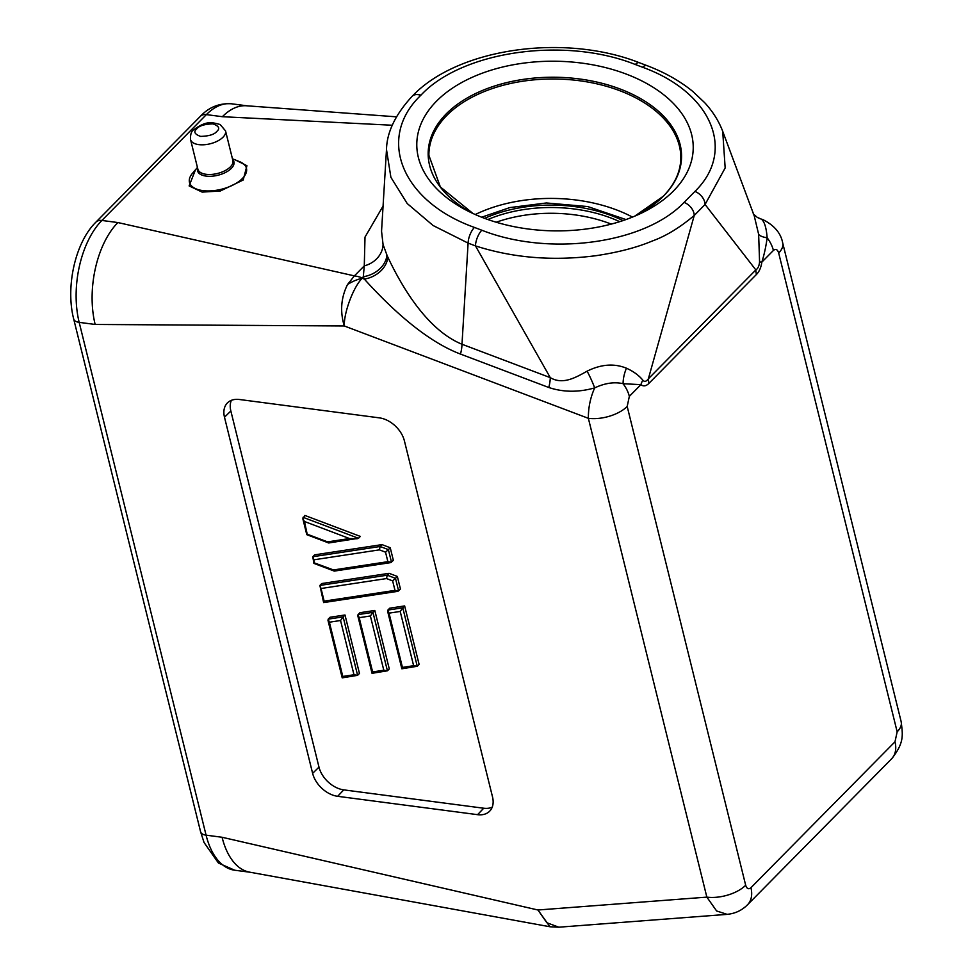 <?xml version="1.0" encoding="UTF-8"?>
<svg xmlns="http://www.w3.org/2000/svg" width="976" height="976" viewBox="0 0 976 976"><rect width="100%" height="100%" fill="white"/><g stroke="black" fill="none" stroke-linecap="round" stroke-linejoin="round"><path stroke-width="1.46" d="M475.263 214.525A123.366 75.713 -179.1 0 1 632.472 217.087M436.492 101.199A138.226 84.827 -179.1 0 1 626.116 74.03A138.226 84.827 -179.1 0 1 673.525 190.893A138.226 84.827 -179.1 0 1 638.475 214.513A138.226 84.827 -179.1 0 1 469.346 211.755A138.226 84.827 -179.1 0 1 436.492 101.199M347.529 284.528A34.855 25.583 -31.9 0 1 362.181 278.294C353.41 286.92 343.808 312.649 344.296 325.972C339.916 311.503 340.99 297.692 347.529 284.528L354.386 275.879L117.889 222.552L101.894 220.454L206.387 114.607A12.017 8.186 -135.4 0 0 200.361 116.339C208.925 107.177 219.368 102.992 231.702 103.81L247.062 105.823M231.702 103.81A74.518 40.589 -82.5 0 0 206.387 114.607L222.382 116.705L392.303 125.245M222.382 116.705A74.518 40.589 -82.5 0 1 246.44 105.774L396.451 116.827M558.845 927.2L550.037 926.773L249.636 872.154A74.518 40.589 -82.5 0 1 222.077 837.262L537.947 909.998L546.889 922.759L558.833 927.2L727.169 914.366L716.628 910.974L706.856 897.127A28.841 14.115 -13.9 0 0 745.676 885.244L627.19 406.443A28.841 14.115 166.1 0 1 588.369 418.326C588.26 407.785 590.37 397.635 594.677 387.887C578.597 392.45 563.298 392.328 548.793 387.496L460.501 354.081C422.852 339.843 386.24 303.243 364.316 279.099L362.181 278.294L363.292 276.708A24.034 18.349 157.7 0 0 386.886 254.931L387.777 257.017C399.574 281.966 425.158 329.156 461.99 344.247L468.102 243.109L433.137 225.541L407.199 203.52L390.888 177.303L386.496 149.535C386.825 132.333 395.353 114.607 412.067 96.368L412.226 96.221A12.017 8.186 44.6 0 1 420.924 95.172C462.038 50.984 564.787 36.283 635.303 64.501A12.017 4.795 -69.3 0 1 639.402 62.745L646.783 65.538C664.522 72.285 679.833 80.898 692.728 91.39L704.648 102.651C712.785 111.471 718.8 121.024 722.704 131.309L725.168 167.97L705.075 204.484L755.839 269.925A24.034 16.372 -135.4 0 0 756.461 274.439C759.267 271.645 761.06 267.558 761.829 262.166L759.572 261.849C759.194 265.887 757.949 268.583 755.839 269.925L648.357 378.798C646.271 381.665 644.416 382.104 642.806 380.115A24.034 19.13 128.8 0 0 640.903 384.654C643.428 386.63 646.124 386.179 648.979 383.3A24.034 16.372 44.6 0 1 648.357 378.798L694.241 215.464C679.857 227.591 665.876 236.107 652.31 240.999C636.95 247.489 618.15 252.394 595.909 255.7C553.026 261.214 512.876 257.945 475.471 245.891L550.281 377.651A24.034 9.601 -69.3 0 1 548.793 387.496M337.647 796.306A24.034 16.372 44.6 0 1 312.625 773.346L224.492 417.228A24.034 16.372 44.6 0 1 227.567 402.771A24.034 16.372 44.6 0 1 239.449 399.501L379.371 417.862A24.034 16.372 44.6 0 1 404.393 440.835L492.526 796.941A24.034 16.372 44.6 0 1 489.83 811.019A24.034 16.372 44.6 0 1 477.569 814.667L337.647 796.306L343.784 789.877L483.718 808.226A23.827 16.226 -135.4 0 0 492.209 807.189M549.952 926.736L537.947 909.998L706.856 897.127L588.369 418.326L344.296 325.972L95.16 324.459A74.518 40.589 -82.5 0 1 117.889 222.552M383.068 206.082L365.012 237.083L364.28 265.862L354.386 275.879A34.855 23.741 44.6 0 1 362.145 277.867M381.567 231.385L383.056 244.488A24.034 20.96 164.1 0 1 364.28 265.862L363.292 276.708L364.316 279.099A24.034 18.251 -24 0 0 387.777 257.017M782.691 242.926L782.691 242.926A28.841 14.115 166.1 0 1 778.677 253.004L897.164 731.805A28.841 14.115 -13.9 0 0 901.177 721.728L782.691 242.926C780.849 233.032 774.127 225.2 762.537 219.441M758.364 217.855L761.219 219.051M758.364 217.868L757.181 217.294A24.034 22.411 119.7 0 0 761.317 219.1L758.303 217.831M231.361 400.343A23.827 16.226 -135.4 0 0 230.848 410.994L318.981 767.099A23.827 16.226 -135.4 0 0 343.784 789.877M728.328 914.219L727.169 914.366M383.056 244.488L386.886 254.931M761.317 219.1C764.428 221.467 766.367 227.689 767.148 237.778C765.965 246.611 764.196 254.736 761.829 262.166L773.407 250.442C775.749 248.538 777.506 249.392 778.677 253.004M358.485 538.301L360.339 536.422L304.878 515.438L302.841 518.744L306.781 534.665L328.717 542.973L358.485 538.301L303.024 517.317M381.982 544.62L314.638 554.844L312.784 556.723L380.128 546.499L381.982 544.62L390.241 547.743L393.365 560.37L390.729 562.615L334.268 571.094L313.894 563.384L312.784 556.723L313.93 559.797L379.408 549.854L380.128 546.499L388.387 549.622L390.241 547.743M389.082 573.315L321.738 583.55L319.884 585.429L387.228 575.193L389.082 573.315L397.342 576.45L400.465 589.077L397.83 591.322L323.642 602.582L319.884 585.429L321.031 588.504L386.508 578.561L387.228 575.193L395.487 578.329L397.342 576.45M344.992 614.99L330.083 617.247L328.229 619.126L343.137 616.869L340.551 620.504L353.983 674.758L357.606 675.331L359.461 673.452L344.992 614.99L343.137 616.869L357.606 675.331L342.21 677.856L327.973 620.309L328.229 619.126L329.376 622.212L340.551 620.504M374.808 610.464L359.9 612.721L358.046 614.599L372.954 612.342L370.38 615.978L383.8 670.231L387.423 670.805L389.278 668.926L374.808 610.464L372.954 612.342L387.423 670.805L372.039 673.318L357.802 615.783L358.046 614.599L359.192 617.674L370.38 615.978M404.637 605.925L389.729 608.194L387.875 610.073L402.783 607.804L400.209 611.452L413.629 665.705L417.252 666.266L419.107 664.388L404.637 605.925L402.783 607.804L417.252 666.266L401.856 668.792L387.618 611.257L387.875 610.073L389.021 613.148L400.209 611.452M460.501 354.081A24.034 9.601 110.7 0 0 461.99 344.247L550.281 377.651C562.615 384.898 575.108 377.944 587.113 371.161A24.034 3.855 -114.6 0 1 594.677 387.887C604.937 383.092 614.404 381.701 623.078 383.702A24.034 13.359 108.4 0 1 626.458 368.208C633.363 371.331 638.816 375.296 642.806 380.115M640.903 384.654L623.078 383.702A28.841 19.642 -135.4 0 1 629.337 396.366L640.903 384.654M754.411 216.623L758.645 234.313A24.034 7.832 172.5 0 0 767.148 237.778A28.841 19.642 44.6 0 1 773.407 250.442M759.572 261.849L758.645 234.313M587.113 371.161C601.131 364.207 614.246 363.231 626.458 368.208M420.924 95.172L420.778 95.331C376.004 138.128 401.709 201.446 474.434 227.432A12.017 4.795 -69.3 0 0 468.102 243.109L475.471 245.891A12.017 4.795 -69.3 0 1 481.815 230.226C548.549 256.639 644.489 244.11 684.091 202.398L694.924 191.43C736.819 150.597 711.077 92.025 642.684 67.283A12.017 4.795 -69.3 0 1 646.783 65.538M694.924 191.43A12.017 8.186 44.6 0 1 705.075 204.484L694.241 215.464A12.017 8.186 -135.4 0 0 684.091 202.398M329.681 542.68L307.196 534.177L304.451 521.489L302.841 518.744M304.451 521.489L349.518 538.545L357.167 538.752M379.408 549.854L385.532 552.172L388.387 549.622L391.51 562.249L387.887 561.676L333.475 569.947L335.232 570.801M333.475 569.947L314.296 562.871L313.93 559.797M386.508 578.561L392.633 580.879L395.487 578.329L398.611 590.956L394.987 590.382L324.154 601.143L324.056 602.277M353.983 674.758L342.796 676.453L342.686 677.588M383.8 670.231L372.625 671.927L372.515 673.062M413.629 665.705L402.441 667.401L402.344 668.536M619.699 221.662A112.728 69.186 0.9 0 0 487.878 219.515M496.235 222.223A111.02 68.125 -179.1 0 1 611.269 224.102M625.982 219.563L587.723 206.558L546.414 202.971L509.765 207.595L481.668 217.209M484.645 218.343A113.985 69.955 -179.1 0 1 622.969 220.6M197.445 167.445L192.455 173.338A29.341 14.359 -13.9 0 0 202.874 190.613A29.341 14.359 -13.9 0 0 242.365 178.523A29.341 14.359 -13.9 0 0 239.608 161.674L232.447 158.783M195.481 169.763L189.124 185.916L202.142 192.101L220.271 191.015L243.17 180.035L246.94 165.713L235.265 159.918M634.803 216.123A126.697 77.751 0.9 0 0 663.485 196.103A126.697 77.751 0.9 0 0 620.041 88.975A126.697 77.751 0.9 0 0 446.227 113.887A126.697 77.751 0.9 0 0 472.97 213.488L440.335 186.916L428.879 155.306A125.977 77.311 -179.1 0 1 446.825 115.436A125.977 77.311 -179.1 0 1 589.894 82.399A125.977 77.311 -179.1 0 1 680.772 159.417C680.223 172.52 674.379 184.818 663.204 196.31L634.79 216.123M197.884 169.238A18.032 8.821 -13.9 0 0 211.597 174.423A18.032 8.821 -13.9 0 0 230.373 166.872A18.032 8.821 -13.9 0 0 232.886 160.576L225.541 130.894A18.032 8.821 166.1 0 1 223.028 137.189A18.032 8.821 166.1 0 1 204.252 144.741A18.032 8.821 166.1 0 1 190.54 139.556L197.884 169.238M232.642 159.6A18.727 9.162 166.1 0 1 231.324 168.384A18.727 9.162 166.1 0 1 209.389 176.314A18.727 9.162 166.1 0 1 197.64 168.262M196.786 128.832C199.141 125.794 204.533 124.135 212.963 123.879C218.99 126.038 220.271 128.564 216.77 131.443C214.415 134.481 209.023 136.14 200.592 136.396C194.566 134.237 193.297 131.711 196.786 128.832M200.361 116.339L95.868 222.186A12.017 8.186 44.6 0 1 101.894 220.454A74.518 40.589 -82.5 0 0 79.178 322.361A12.017 5.88 166.1 0 1 73.688 318.993L200.592 831.784L204.045 842.495L218.453 863.052L234.728 870.226A74.518 40.589 -82.5 0 1 206.082 835.163A12.017 5.88 166.1 0 1 200.592 831.784M222.077 837.262L206.082 835.163L79.178 322.361L95.16 324.459M318.981 767.099L312.625 773.346M224.492 417.228L230.848 410.994M483.718 808.226L477.569 814.667M897.164 731.805L894.992 741.784A28.841 19.642 44.6 0 1 891.539 758.901L747.47 904.825A28.841 19.642 -135.4 0 0 750.934 887.709C748.592 889.612 746.835 888.794 745.676 885.244M627.19 406.443L629.337 396.366M894.992 741.784L750.934 887.709M648.979 383.3L756.461 274.439M420.778 95.331A12.017 8.186 -135.4 0 0 412.067 96.368M412.153 96.295A12.017 8.186 44.6 0 1 412.226 96.221C457.768 47.958 564.592 33.172 639.402 62.745M642.684 67.283L635.303 64.501M474.434 227.432L481.815 230.226M349.518 538.545L327.912 541.826M385.532 552.172L387.887 561.676M324.154 601.143L321.031 588.504M392.633 580.879L394.987 590.382M342.796 676.453L329.376 622.212M372.625 671.927L359.192 617.674M402.441 667.401L389.021 613.148M225.541 130.894L220.125 124.489C211.78 122.415 206.888 120.304 193.773 129.686C191.369 131.138 190.296 134.42 190.54 139.556M95.868 222.186C75.079 242.621 65.453 287.042 73.688 318.993M234.728 870.226L250.173 872.251M381.555 231.153L386.484 149.621M901.177 721.728C902.666 734.696 904.679 742.504 891.539 758.901M747.47 904.825C741.833 910.449 735.038 913.621 727.108 914.341M757.181 217.294L753.216 213.915M754.497 216.587L722.728 131.37"/></g></svg>

